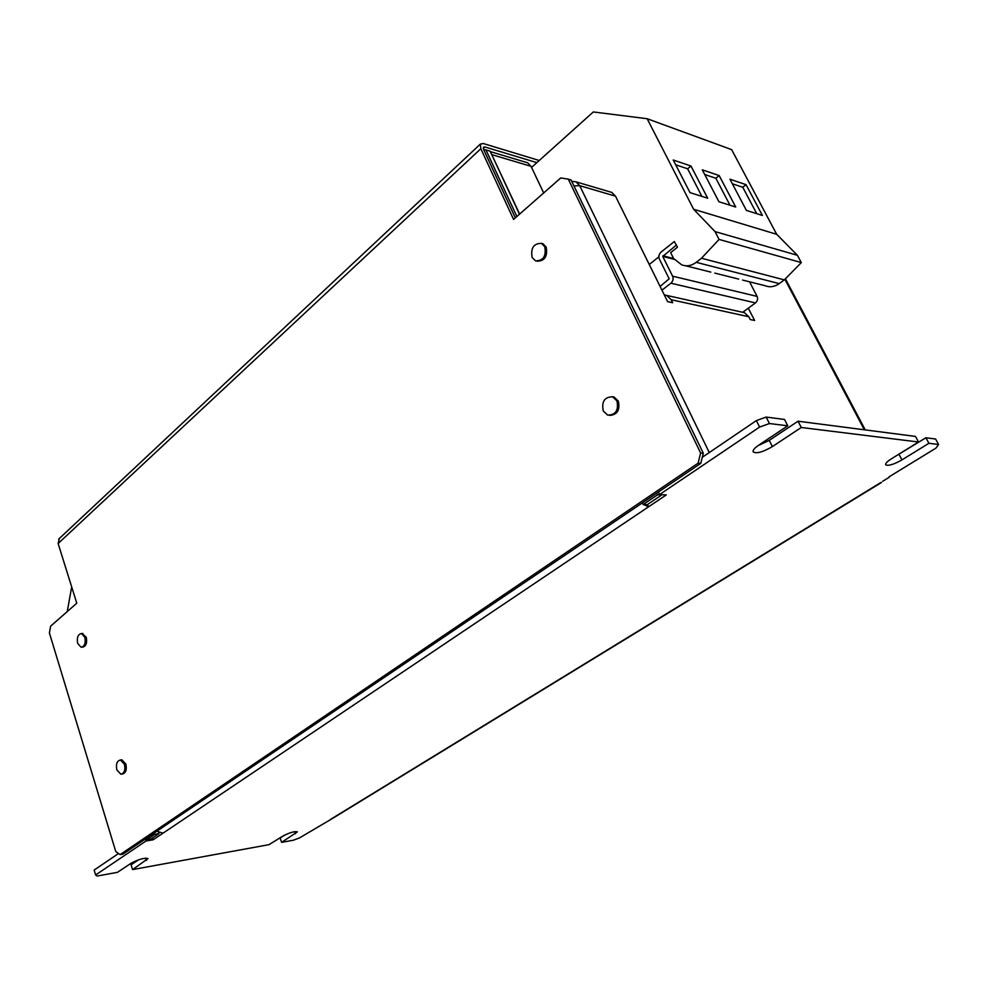 <?xml version="1.0" encoding="UTF-8"?>
<svg xmlns="http://www.w3.org/2000/svg" width="988" height="988" viewBox="0 0 988 988"><rect width="100%" height="100%" fill="white"/><g stroke="black" fill="none" stroke-linecap="round" stroke-linejoin="round"><path stroke-width="1.48" d="M84.857 637.322L81.473 633.53C77.929 634.284 76.669 637.569 77.681 643.41L81.078 647.214C84.61 646.461 85.87 643.151 84.857 637.322M81.93 647.177L82.498 647.14C86.03 646.387 87.29 643.089 86.277 637.248L82.041 633.506M124.451 764.292L120.474 760.007C116.967 760.822 115.757 764.132 116.843 769.899L120.845 774.209C124.34 773.369 125.538 770.06 124.451 764.292M121.82 774.086L122.277 774.024C125.772 773.184 126.983 769.887 125.884 764.119L121.907 759.834L120.931 759.945M544.771 246.728L541.498 243.394C533.681 243.332 530.568 248.013 532.137 257.46L535.471 260.832C543.252 260.869 546.352 256.164 544.771 246.728M537.04 261.215C544.734 261.067 547.784 256.349 546.166 247.062L542.894 243.74L541.35 243.344M616.944 400.893L612.634 396.818C604.57 396.867 601.445 401.585 603.273 410.971L607.669 415.108C615.697 414.997 618.784 410.267 616.944 400.893M609.608 415.417C617.327 414.787 620.229 410.008 618.315 401.066L614.017 397.003L612.103 396.67M676.545 245.357L674.298 241.541L677.484 247.222L670.654 252.632L673.594 258.51L681.609 264.759C686.487 266.711 691.365 265.908 696.231 262.326L701.48 258.251L719.066 239.417L715.04 231.6L693.613 209.246L776.704 234.317L731.614 149.608L647.152 118.721L593.306 111.953L531.556 167.404M729.947 179.211L746.039 184.657L762.403 215.446L746.409 210.407L729.947 179.211M693.613 209.246L647.152 118.721M673.223 160.007L690.983 166.021L707.68 198.205L690.019 192.635L673.223 160.007M702.295 169.837L719.19 175.568L735.714 207.035L718.918 201.737L702.295 169.837M154.671 834.329L154.239 832.983L146.348 838.318L146.767 839.664L154.671 834.329L158.957 833.625L158.562 832.365M519.478 214.223L490.134 151.176L485.935 149.929L516.872 216.52M485.935 149.929L483.651 149.571L515.341 217.866M700.751 463.397L698.084 463.187L700.628 453.01L568.298 179.174L571.064 179.989L703.295 453.245L700.751 463.397L656.6 493.259L657.378 494.926L643.2 504.51L642.422 502.843L154.239 832.983M656.6 493.259L642.422 502.843M881.506 482.477L332.66 818.36L299.525 837.898L293.411 840.208L281.592 842.356L297.388 831.871C294.634 831.143 289.83 832.526 282.976 836.009L269.02 844.654L132.553 869.588L131.083 864.796L138.629 859.782M285.581 834.625L280.11 838.022L281.592 842.356M928.905 443.291L938.6 444.489L935.611 439.018L925.904 437.758L928.905 443.291L901.945 459.902C893.646 464.545 888.212 466.175 885.668 464.792C885.285 463.508 887.187 461.52 891.386 458.827L918.519 442.007L915.493 436.412L798.057 421.209L801.268 427.483L918.519 442.007M741.988 312.134L744.483 312.69L748.805 316.728L671.173 299.735L672.655 302.736L667.604 301.636L615.512 196.167L611.831 192.425L609.88 191.857M132.553 869.588L147.99 858.609C144.544 857.658 138.975 859.165 131.293 863.129L117.448 872.342L97.145 876.047L95.614 874.985L146.002 840.998L153.128 839.8L163.008 833.168L156.82 831.229M146.348 838.318L122.981 854.114L120.116 854.608L115.769 851.557L49.4 632.938L50.598 626.207L76.78 603.211L58.131 543.524L59.416 538.423M95.614 874.985L94.156 870.07L118.56 853.509M145.372 838.973L146.002 840.998M152.547 837.948L153.128 839.8M647.51 504.51L648.573 506.807L666.283 494.914L659.564 494.556L759.611 427.063L756.363 420.592L766.169 417.072L784.534 419.455L787.769 425.816L769.43 423.543L759.611 427.063M658.391 492.049L659.564 494.556M702.27 457.308L756.363 420.592M766.169 417.072L769.43 423.543M938.6 444.489L935.932 448.132L889.027 476.871M882.655 481.292L889.225 477.266M801.268 427.483L772.357 446.601C762.847 452.121 756.45 453.887 753.177 451.874C752.646 450.306 754.486 448.083 758.673 445.193L787.769 425.816M798.057 421.209L769.232 440.376L757.92 445.712M925.904 437.758L894.622 456.814M748.287 308.194L754.622 320.495L750.238 319.544L748.805 316.728M743.396 311.8L743.779 312.529M571.706 181.323L575.979 181.841L579.697 185.67L573.917 185.892M526.024 162.291L527.629 162.773L531.038 166.317L543.684 192.956M519.651 214.075L491.011 153.054M163.008 833.168L648.573 506.807L643.521 504.522M643.015 504.115L641.965 503.151M158.957 833.625L151.053 838.948L146.767 839.664M661.194 494.642L657.378 494.926M661.429 495.136L647.264 504.683L643.2 504.51M671.173 299.735L666.727 295.437L664.257 294.881M536.879 162.637L484.861 146.965L483.416 147.249L483.651 149.571M539.25 160.501L483.256 143.519L480.353 144.1L480.835 148.731L513.575 219.41L560.776 177.939L568.298 179.174M700.628 453.01L703.295 453.245M698.084 463.187L120.116 854.608M674.298 241.541L661.058 252.088C658.934 254.126 658.379 256.46 659.379 259.103L669.185 278.826L660.095 286.434M742.593 280.073L765.132 285.73C769.862 287.582 774.58 286.878 779.273 283.618L784.336 279.876L801.317 262.586L797.415 255.299L776.704 234.317M701.48 258.251L784.336 279.876M719.066 239.417L801.317 262.586M715.04 231.6L797.415 255.299M649.24 264.475L658.86 256.818M749.546 281.815L757.104 296.4C758.092 298.895 757.549 301.056 755.474 302.908L742.717 312.294M676.163 245.259L662.75 256.435L672.593 276.171C673.606 278.851 673.038 281.197 670.889 283.21L661.935 290.176M67.246 611.584L71.692 586.921M704.728 174.518L715.868 178.26L719.19 175.568M715.868 178.26L729.996 205.232M675.693 164.786L687.636 168.787L690.983 166.021M687.636 168.787L701.912 196.377M732.367 183.78L742.766 187.263L746.039 184.657M742.766 187.263L756.746 213.667M330.77 819.25L880.851 482.514M784.892 279.32L864.339 429.792M615.512 196.167L579.697 185.67L709.273 452.553M531.038 166.317L492.024 154.721M769.232 440.376L772.357 446.601M899.018 454.418L901.945 459.902M146.409 860.425L145.705 858.127M295.536 833.761L294.795 831.624M483.28 148.435L484.861 146.965M480.835 148.731L58.131 543.524M696.231 262.326L779.273 283.618M673.606 258.523L662.899 255.793M674.668 259.461L662.75 256.435M757.104 296.4L672.593 276.171M755.474 302.908L670.889 283.21M81.473 633.53L82.893 633.469M120.474 760.007L121.907 759.834M541.498 243.394L542.894 243.74M612.634 396.818L614.017 397.003M785.411 278.789L865.241 429.904M611.831 192.425L575.979 181.841M527.629 162.773L490.344 151.621M666.727 295.437L744.483 312.69M480.353 144.1L58.675 539.115M685.635 265.772L710.841 272.108M714.83 273.108L738.654 279.085"/></g></svg>

